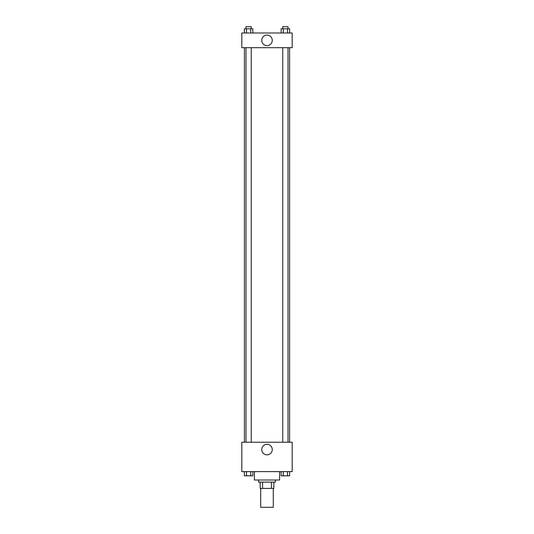 <?xml version="1.0" encoding="UTF-8"?>
<svg xmlns="http://www.w3.org/2000/svg" width="534" height="534" viewBox="0 0 534 534"><rect width="100%" height="100%" fill="white"/><g stroke="black" fill="none" stroke-linecap="round" stroke-linejoin="round"><path stroke-width="0.8" d="M260.705 488.41L260.705 507.3L273.295 507.3L273.295 488.41M271.419 482.115L271.419 488.41L260.178 488.41L260.178 482.115M271.419 488.41L273.822 488.41L273.822 482.115L273.822 488.41M275.397 480.019L275.397 482.115L258.603 482.115L258.603 480.019M262.581 482.115L262.581 488.41M254.411 471.622L254.411 480.019L279.589 480.019L279.589 471.622M292.185 471.622L241.815 471.622L241.815 442.239L292.185 442.239L292.185 471.622M267 454.848A5.267 5.267 0 0 1 262.441 446.951A5.267 5.267 0 0 1 271.559 446.951A5.267 5.267 0 0 1 267 454.848M289.582 47.686L289.582 442.239M282.76 442.239L282.76 47.686M251.24 47.686L251.24 442.239M292.185 47.686L241.815 47.686L241.815 32.995L292.185 32.995L292.185 47.686M272.267 40.344A5.267 5.267 0 0 1 264.37 44.903A5.267 5.267 0 0 1 264.37 35.785A5.267 5.267 0 0 1 272.267 40.344M289.628 32.995L289.628 28.796L281.144 28.796L281.144 32.995M287.506 28.796L287.506 32.995M283.267 28.796L283.267 32.995M282.76 28.796L282.76 26.7L288.006 26.7L288.006 28.796M252.856 32.995L252.856 28.796L244.372 28.796L244.372 32.995M250.733 28.796L250.733 32.995M246.494 28.796L246.494 32.995M245.994 28.796L245.994 26.7L251.24 26.7L251.24 28.796M289.628 471.622L289.628 475.821L281.144 475.821L281.144 471.622M287.506 471.622L287.506 475.821M283.267 471.622L283.267 475.821M288.006 475.821L282.76 475.834M252.856 471.622L252.856 475.821L244.372 475.821L244.372 471.622M250.733 471.622L250.733 475.821M246.494 471.622L246.494 475.821M251.24 475.821L245.994 475.834M244.418 47.686L244.418 442.239M288.006 442.239L288.006 47.686M245.994 47.686L245.994 442.239"/></g></svg>
